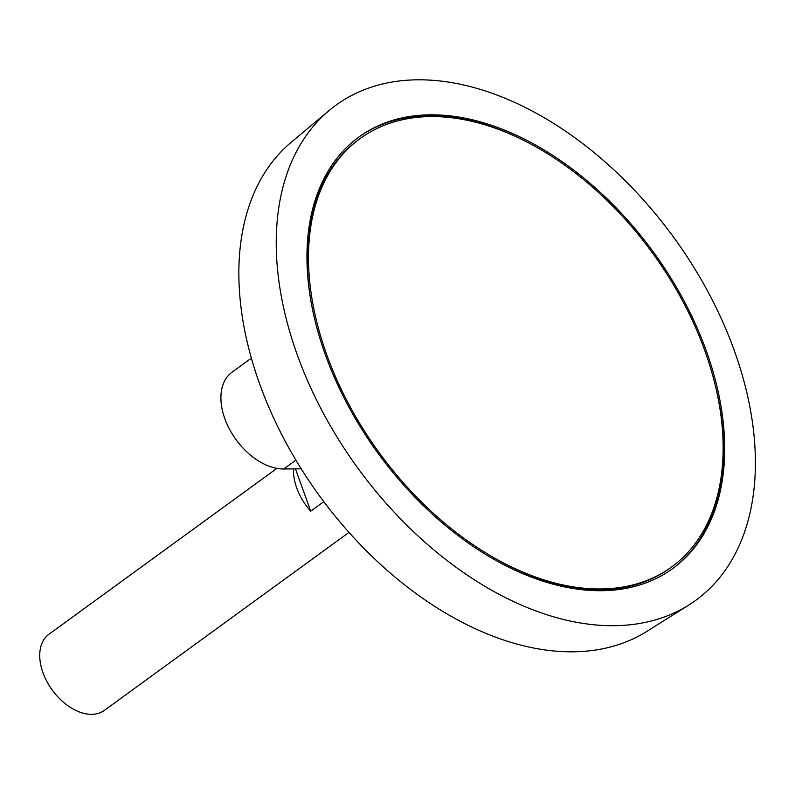 <?xml version="1.0" encoding="UTF-8"?>
<svg xmlns="http://www.w3.org/2000/svg" width="795" height="795" viewBox="0 0 795 795"><rect width="100%" height="100%" fill="white"/><g stroke="black" fill="none" stroke-linecap="round" stroke-linejoin="round"><path stroke-width="1.19" d="M600.851 588.956A264.834 169.255 54 0 0 671.636 566.944A264.834 169.255 54 0 0 652.685 253.217A264.834 169.255 54 0 0 360.016 138.638A264.834 169.255 54 0 0 349.015 404.655A264.834 169.255 54 0 0 600.851 588.956M276.918 468.384L48.883 634.291A47.084 30.091 54 0 0 46.935 681.583A47.084 30.091 54 0 0 91.703 714.347A47.084 30.091 54 0 0 104.284 710.432L348.995 532.392M323.803 501.665L310.706 511.195A47.084 30.091 -126 0 1 293.544 468.891M329.06 110.565L291.099 142.355A302.666 193.423 54 0 0 288.287 446.909A302.666 193.423 54 0 0 572.976 651.801A302.666 193.423 54 0 0 646.892 631.369L688.818 605.035A306.035 195.58 54 0 0 673.981 237.725A306.035 195.58 54 0 0 329.06 110.565A306.035 195.58 54 0 0 326.218 418.508A306.035 195.58 54 0 0 614.078 625.695A306.035 195.58 54 0 0 688.818 605.035M601.477 590.705A266.802 170.508 54 0 0 672.789 568.534A266.802 170.508 54 0 0 653.699 252.472A266.802 170.508 54 0 0 358.863 137.048A266.802 170.508 54 0 0 347.783 405.043A266.802 170.508 54 0 0 601.477 590.705M672.182 568.972A266.802 170.508 54 0 0 716.375 389.788M542.339 150.593A266.802 170.508 54 0 0 358.247 137.495M488.09 555.874A264.834 169.255 54 0 0 599.629 589.84A264.834 169.255 54 0 0 670.414 567.829L671.636 566.944M360.016 138.638L358.793 139.523A264.834 169.255 54 0 0 314.055 316.678M310.706 511.195L295.462 468.871M301.216 468.821L283.706 468.98A56.892 36.361 -126 0 1 229.616 429.399A56.892 36.361 -126 0 1 231.971 372.249L251.339 358.157M295.889 460.126L283.706 468.98"/></g></svg>
